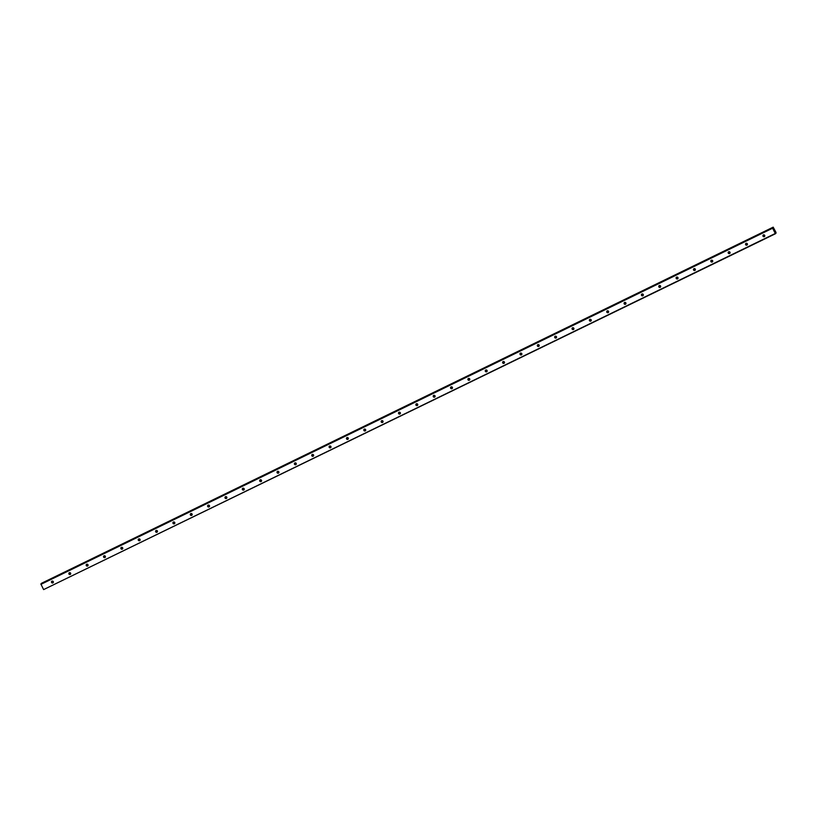 <?xml version="1.0" encoding="UTF-8"?>
<svg xmlns="http://www.w3.org/2000/svg" width="817" height="817" viewBox="0 0 817 817"><rect width="100%" height="100%" fill="white"/><g stroke="black" fill="none" stroke-linecap="round" stroke-linejoin="round"><path stroke-width="1.23" d="M763.333 234.939A0.991 0.96 -137.3 0 0 764.712 236.215M764.273 236.664A0.991 0.96 -137.3 0 0 764.6 235.214A0.991 0.96 -137.3 0 0 763.109 235.122A0.991 0.96 -137.3 0 0 764.273 236.664M51.91 581.193A0.991 0.96 -137.3 0 0 53.289 582.47M52.85 582.919A0.991 0.96 -137.3 0 0 53.176 581.469A0.991 0.96 -137.3 0 0 51.685 581.377A0.991 0.96 -137.3 0 0 52.85 582.919M69.261 572.748A0.991 0.96 -137.3 0 0 70.64 574.024M70.201 574.474A0.991 0.96 -137.3 0 0 70.528 573.023A0.991 0.96 -137.3 0 0 69.036 572.931A0.991 0.96 -137.3 0 0 70.201 574.474M86.612 564.302A0.991 0.96 -137.3 0 0 88.001 565.578M87.552 566.028A0.991 0.96 -137.3 0 0 87.879 564.578A0.991 0.96 -137.3 0 0 86.388 564.486A0.991 0.96 -137.3 0 0 87.552 566.028M103.963 555.856A0.991 0.96 -137.3 0 0 105.352 557.133M104.903 557.582A0.991 0.96 -137.3 0 0 105.23 556.132A0.991 0.96 -137.3 0 0 103.739 556.04A0.991 0.96 -137.3 0 0 104.903 557.582M121.314 547.41A0.991 0.96 -137.3 0 0 122.703 548.687M122.254 549.136A0.991 0.96 -137.3 0 0 122.581 547.686A0.991 0.96 -137.3 0 0 121.09 547.594A0.991 0.96 -137.3 0 0 122.254 549.136M138.665 538.965A0.991 0.96 -137.3 0 0 140.054 540.241M139.605 540.691A0.991 0.96 -137.3 0 0 139.942 539.24A0.991 0.96 -137.3 0 0 138.441 539.149A0.991 0.96 -137.3 0 0 139.605 540.691M156.016 530.519A0.991 0.96 -137.3 0 0 157.405 531.796M156.956 532.245A0.991 0.96 -137.3 0 0 157.293 530.795A0.991 0.96 -137.3 0 0 155.792 530.703A0.991 0.96 -137.3 0 0 156.956 532.245M173.378 522.073A0.991 0.96 -137.3 0 0 174.756 523.35M174.317 523.799A0.991 0.96 -137.3 0 0 174.644 522.349A0.991 0.96 -137.3 0 0 173.143 522.257A0.991 0.96 -137.3 0 0 174.317 523.799M190.729 513.627A0.991 0.96 -137.3 0 0 192.107 514.904M191.668 515.364A0.991 0.96 -137.3 0 0 191.995 513.903A0.991 0.96 -137.3 0 0 190.494 513.811A0.991 0.96 -137.3 0 0 191.668 515.364M208.08 505.182A0.991 0.96 -137.3 0 0 209.458 506.458M209.019 506.918A0.991 0.96 -137.3 0 0 209.346 505.468A0.991 0.96 -137.3 0 0 207.845 505.366A0.991 0.96 -137.3 0 0 209.019 506.918M225.431 496.746A0.991 0.96 -137.3 0 0 226.809 498.013M226.37 498.472A0.991 0.96 -137.3 0 0 226.697 497.022A0.991 0.96 -137.3 0 0 225.196 496.92A0.991 0.96 -137.3 0 0 226.37 498.472M242.782 488.3A0.991 0.96 -137.3 0 0 244.16 489.567M243.721 490.026A0.991 0.96 -137.3 0 0 244.048 488.576A0.991 0.96 -137.3 0 0 242.547 488.474A0.991 0.96 -137.3 0 0 243.721 490.026M260.133 479.855A0.991 0.96 -137.3 0 0 261.511 481.121M261.072 481.581A0.991 0.96 -137.3 0 0 261.399 480.13A0.991 0.96 -137.3 0 0 259.898 480.028A0.991 0.96 -137.3 0 0 261.072 481.581M277.484 471.409A0.991 0.96 -137.3 0 0 278.863 472.675M278.423 473.135A0.991 0.96 -137.3 0 0 278.75 471.685A0.991 0.96 -137.3 0 0 277.249 471.583A0.991 0.96 -137.3 0 0 278.423 473.135M294.835 462.963A0.991 0.96 -137.3 0 0 296.214 464.24M295.774 464.689A0.991 0.96 -137.3 0 0 296.101 463.239A0.991 0.96 -137.3 0 0 294.61 463.137A0.991 0.96 -137.3 0 0 295.774 464.689M312.186 454.518A0.991 0.96 -137.3 0 0 313.565 455.794M313.125 456.243A0.991 0.96 -137.3 0 0 313.452 454.793A0.991 0.96 -137.3 0 0 311.961 454.701A0.991 0.96 -137.3 0 0 313.125 456.243M329.537 446.072A0.991 0.96 -137.3 0 0 330.926 447.348M330.477 447.798A0.991 0.96 -137.3 0 0 330.803 446.348A0.991 0.96 -137.3 0 0 329.312 446.256A0.991 0.96 -137.3 0 0 330.477 447.798M346.888 437.626A0.991 0.96 -137.3 0 0 348.277 438.903M347.828 439.352A0.991 0.96 -137.3 0 0 348.154 437.902A0.991 0.96 -137.3 0 0 346.663 437.81A0.991 0.96 -137.3 0 0 347.828 439.352M364.239 429.18A0.991 0.96 -137.3 0 0 365.628 430.457M365.179 430.906A0.991 0.96 -137.3 0 0 365.505 429.456A0.991 0.96 -137.3 0 0 364.014 429.364A0.991 0.96 -137.3 0 0 365.179 430.906M381.59 420.735A0.991 0.96 -137.3 0 0 382.979 422.011M382.53 422.46A0.991 0.96 -137.3 0 0 382.867 421.01A0.991 0.96 -137.3 0 0 381.365 420.918A0.991 0.96 -137.3 0 0 382.53 422.46M398.941 412.289A0.991 0.96 -137.3 0 0 400.33 413.565M399.891 414.015A0.991 0.96 -137.3 0 0 400.218 412.565A0.991 0.96 -137.3 0 0 398.716 412.473A0.991 0.96 -137.3 0 0 399.891 414.015M416.302 403.843A0.991 0.96 -137.3 0 0 417.681 405.12M417.242 405.569A0.991 0.96 -137.3 0 0 417.569 404.119A0.991 0.96 -137.3 0 0 416.067 404.027A0.991 0.96 -137.3 0 0 417.242 405.569M433.653 395.397A0.991 0.96 -137.3 0 0 435.032 396.674M434.593 397.123A0.991 0.96 -137.3 0 0 434.92 395.673A0.991 0.96 -137.3 0 0 433.418 395.581A0.991 0.96 -137.3 0 0 434.593 397.123M451.004 386.952A0.991 0.96 -137.3 0 0 452.383 388.228M451.944 388.678A0.991 0.96 -137.3 0 0 452.271 387.227A0.991 0.96 -137.3 0 0 450.77 387.135A0.991 0.96 -137.3 0 0 451.944 388.678M468.355 378.506A0.991 0.96 -137.3 0 0 469.734 379.782M469.295 380.232A0.991 0.96 -137.3 0 0 469.622 378.782A0.991 0.96 -137.3 0 0 468.121 378.69A0.991 0.96 -137.3 0 0 469.295 380.232M485.707 370.06A0.991 0.96 -137.3 0 0 487.085 371.337M486.646 371.786A0.991 0.96 -137.3 0 0 486.973 370.336A0.991 0.96 -137.3 0 0 485.472 370.244A0.991 0.96 -137.3 0 0 486.646 371.786M503.058 361.614A0.991 0.96 -137.3 0 0 504.436 362.891M503.997 363.34A0.991 0.96 -137.3 0 0 504.324 361.89A0.991 0.96 -137.3 0 0 502.823 361.798A0.991 0.96 -137.3 0 0 503.997 363.34M520.409 353.169A0.991 0.96 -137.3 0 0 521.787 354.445M521.348 354.895A0.991 0.96 -137.3 0 0 521.675 353.444A0.991 0.96 -137.3 0 0 520.184 353.353A0.991 0.96 -137.3 0 0 521.348 354.895M537.76 344.723A0.991 0.96 -137.3 0 0 539.138 346M538.699 346.449A0.991 0.96 -137.3 0 0 539.026 344.999A0.991 0.96 -137.3 0 0 537.535 344.907A0.991 0.96 -137.3 0 0 538.699 346.449M555.111 336.277A0.991 0.96 -137.3 0 0 556.5 337.554M556.05 338.003A0.991 0.96 -137.3 0 0 556.377 336.553A0.991 0.96 -137.3 0 0 554.886 336.461A0.991 0.96 -137.3 0 0 556.05 338.003M572.462 327.831A0.991 0.96 -137.3 0 0 573.851 329.108M573.401 329.557A0.991 0.96 -137.3 0 0 573.728 328.107A0.991 0.96 -137.3 0 0 572.237 328.015A0.991 0.96 -137.3 0 0 573.401 329.557M589.813 319.386A0.991 0.96 -137.3 0 0 591.202 320.662M590.752 321.112A0.991 0.96 -137.3 0 0 591.079 319.661A0.991 0.96 -137.3 0 0 589.588 319.57A0.991 0.96 -137.3 0 0 590.752 321.112M607.164 310.94A0.991 0.96 -137.3 0 0 608.553 312.217M608.103 312.666A0.991 0.96 -137.3 0 0 608.44 311.216A0.991 0.96 -137.3 0 0 606.939 311.124A0.991 0.96 -137.3 0 0 608.103 312.666M624.515 302.494A0.991 0.96 -137.3 0 0 625.904 303.771M625.465 304.23A0.991 0.96 -137.3 0 0 625.791 302.77A0.991 0.96 -137.3 0 0 624.29 302.678A0.991 0.96 -137.3 0 0 625.465 304.23M641.876 294.049A0.991 0.96 -137.3 0 0 643.255 295.325M642.816 295.785A0.991 0.96 -137.3 0 0 643.142 294.324A0.991 0.96 -137.3 0 0 641.641 294.232A0.991 0.96 -137.3 0 0 642.816 295.785M659.227 285.613A0.991 0.96 -137.3 0 0 660.606 286.879M660.167 287.339A0.991 0.96 -137.3 0 0 660.493 285.889A0.991 0.96 -137.3 0 0 658.992 285.787A0.991 0.96 -137.3 0 0 660.167 287.339M676.578 277.167A0.991 0.96 -137.3 0 0 677.957 278.434M677.518 278.893A0.991 0.96 -137.3 0 0 677.844 277.443A0.991 0.96 -137.3 0 0 676.343 277.341A0.991 0.96 -137.3 0 0 677.518 278.893M693.929 268.722A0.991 0.96 -137.3 0 0 695.308 269.988M694.869 270.447A0.991 0.96 -137.3 0 0 695.196 268.997A0.991 0.96 -137.3 0 0 693.694 268.895A0.991 0.96 -137.3 0 0 694.869 270.447M711.28 260.276A0.991 0.96 -137.3 0 0 712.659 261.542M712.22 262.002A0.991 0.96 -137.3 0 0 712.547 260.552A0.991 0.96 -137.3 0 0 711.045 260.449A0.991 0.96 -137.3 0 0 712.22 262.002M728.631 251.83A0.991 0.96 -137.3 0 0 730.01 253.096M729.571 253.556A0.991 0.96 -137.3 0 0 729.898 252.106A0.991 0.96 -137.3 0 0 728.396 252.004A0.991 0.96 -137.3 0 0 729.571 253.556M745.982 243.384A0.991 0.96 -137.3 0 0 747.361 244.661M746.922 245.11A0.991 0.96 -137.3 0 0 747.249 243.66A0.991 0.96 -137.3 0 0 745.758 243.558A0.991 0.96 -137.3 0 0 746.922 245.11M41.514 583.277L773.188 227.157L41.442 583.358L773.188 227.157L775.966 232.365L776.079 233.09L775.568 232.733M773.25 227.841L773.107 227.238M40.952 584.339L772.616 228.229L775.282 233.488L43.618 589.598L40.85 583.992L773.27 227.912M775.496 232.814L775.282 233.488M772.657 227.729L40.993 583.838L772.657 227.729M775.486 233.723L43.618 589.598M41.524 583.583L773.127 227.3M764.028 236.307A1.563 1.522 42.7 0 1 763.292 235.623M52.605 582.572A1.563 1.522 42.7 0 1 51.869 581.888M69.956 574.126A1.563 1.522 42.7 0 1 69.22 573.442M87.307 565.681A1.563 1.522 42.7 0 1 86.571 564.996M104.668 557.235A1.563 1.522 42.7 0 1 103.922 556.551M122.019 548.789A1.563 1.522 42.7 0 1 121.273 548.105M139.37 540.343A1.563 1.522 42.7 0 1 138.624 539.659M156.721 531.898A1.563 1.522 42.7 0 1 155.976 531.213M174.072 523.452A1.563 1.522 42.7 0 1 173.327 522.768M191.423 515.006A1.563 1.522 42.7 0 1 190.678 514.322M208.774 506.56A1.563 1.522 42.7 0 1 208.029 505.876M226.125 498.115A1.563 1.522 42.7 0 1 225.38 497.43M243.476 489.669A1.563 1.522 42.7 0 1 242.741 488.985M260.827 481.223A1.563 1.522 42.7 0 1 260.092 480.539M278.178 472.777A1.563 1.522 42.7 0 1 277.443 472.093M295.529 464.332A1.563 1.522 42.7 0 1 294.794 463.647M312.88 455.886A1.563 1.522 42.7 0 1 312.145 455.202M330.231 447.44A1.563 1.522 42.7 0 1 329.496 446.756M347.593 438.995A1.563 1.522 42.7 0 1 346.847 438.31M364.944 430.549A1.563 1.522 42.7 0 1 364.198 429.865M382.295 422.103A1.563 1.522 42.7 0 1 381.549 421.429M399.646 413.657A1.563 1.522 42.7 0 1 398.9 412.983M416.997 405.222A1.563 1.522 42.7 0 1 416.251 404.538M434.348 396.776A1.563 1.522 42.7 0 1 433.602 396.092M451.699 388.33A1.563 1.522 42.7 0 1 450.953 387.646M469.05 379.885A1.563 1.522 42.7 0 1 468.315 379.2M486.401 371.439A1.563 1.522 42.7 0 1 485.666 370.755M503.752 362.993A1.563 1.522 42.7 0 1 503.017 362.309M521.103 354.547A1.563 1.522 42.7 0 1 520.368 353.863M538.454 346.102A1.563 1.522 42.7 0 1 537.719 345.417M555.805 337.656A1.563 1.522 42.7 0 1 555.07 336.972M573.166 329.21A1.563 1.522 42.7 0 1 572.421 328.526M590.517 320.764A1.563 1.522 42.7 0 1 589.772 320.08M607.868 312.319A1.563 1.522 42.7 0 1 607.123 311.634M625.219 303.873A1.563 1.522 42.7 0 1 624.474 303.189M642.571 295.427A1.563 1.522 42.7 0 1 641.825 294.743M659.922 286.981A1.563 1.522 42.7 0 1 659.176 286.297M677.273 278.536A1.563 1.522 42.7 0 1 676.527 277.851M694.624 270.09A1.563 1.522 42.7 0 1 693.888 269.406M711.975 261.644A1.563 1.522 42.7 0 1 711.239 260.96M729.326 253.199A1.563 1.522 42.7 0 1 728.59 252.514M746.677 244.753A1.563 1.522 42.7 0 1 745.941 244.069"/></g></svg>
